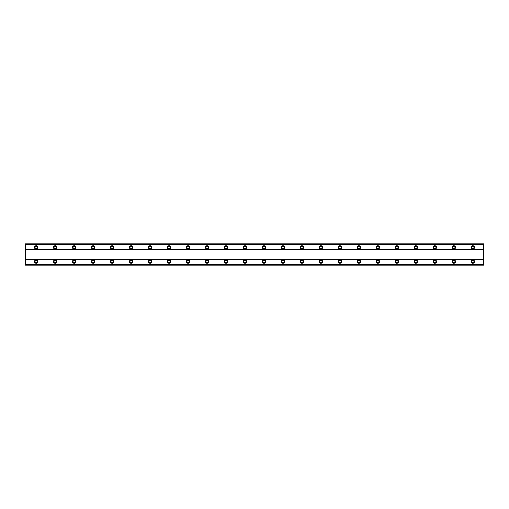 <?xml version="1.0" encoding="UTF-8"?>
<svg xmlns="http://www.w3.org/2000/svg" width="509" height="509" viewBox="0 0 509 509"><rect width="100%" height="100%" fill="white"/><g stroke="black" fill="none" stroke-linecap="round" stroke-linejoin="round"><path stroke-width="0.76" d="M36.133 259.959A1.661 1.661 0 0 0 34.472 261.62A1.661 1.661 0 0 0 36.133 263.28A1.661 1.661 0 0 0 37.793 261.62A1.661 1.661 0 0 0 36.133 259.959M472.867 259.959A1.661 1.661 0 0 0 471.207 261.62A1.661 1.661 0 0 0 472.867 263.28A1.661 1.661 0 0 0 474.528 261.62A1.661 1.661 0 0 0 472.867 259.959M453.882 259.959A1.661 1.661 0 0 0 452.221 261.62A1.661 1.661 0 0 0 453.882 263.28A1.661 1.661 0 0 0 455.542 261.62A1.661 1.661 0 0 0 453.882 259.959M434.89 259.959A1.661 1.661 0 0 0 433.229 261.62A1.661 1.661 0 0 0 434.89 263.28A1.661 1.661 0 0 0 436.55 261.62A1.661 1.661 0 0 0 434.89 259.959M415.904 259.959A1.661 1.661 0 0 0 414.243 261.62A1.661 1.661 0 0 0 415.904 263.28A1.661 1.661 0 0 0 417.565 261.62A1.661 1.661 0 0 0 415.904 259.959M396.912 259.959A1.661 1.661 0 0 0 395.251 261.62A1.661 1.661 0 0 0 396.912 263.28A1.661 1.661 0 0 0 398.579 261.62A1.661 1.661 0 0 0 396.912 259.959M377.926 259.959A1.661 1.661 0 0 0 376.266 261.62A1.661 1.661 0 0 0 377.926 263.28A1.661 1.661 0 0 0 379.587 261.62A1.661 1.661 0 0 0 377.926 259.959M358.94 259.959A1.661 1.661 0 0 0 357.273 261.62A1.661 1.661 0 0 0 358.94 263.28A1.661 1.661 0 0 0 360.601 261.62A1.661 1.661 0 0 0 358.94 259.959M339.948 259.959A1.661 1.661 0 0 0 338.288 261.62A1.661 1.661 0 0 0 339.948 263.28A1.661 1.661 0 0 0 341.609 261.62A1.661 1.661 0 0 0 339.948 259.959M320.963 259.959A1.661 1.661 0 0 0 319.296 261.62A1.661 1.661 0 0 0 320.963 263.28A1.661 1.661 0 0 0 322.623 261.62A1.661 1.661 0 0 0 320.963 259.959M301.971 259.959A1.661 1.661 0 0 0 300.31 261.62A1.661 1.661 0 0 0 301.971 263.28A1.661 1.661 0 0 0 303.631 261.62A1.661 1.661 0 0 0 301.971 259.959M282.985 259.959A1.661 1.661 0 0 0 281.324 261.62A1.661 1.661 0 0 0 282.985 263.28A1.661 1.661 0 0 0 284.646 261.62A1.661 1.661 0 0 0 282.985 259.959M263.993 259.959A1.661 1.661 0 0 0 262.332 261.62A1.661 1.661 0 0 0 263.993 263.28A1.661 1.661 0 0 0 265.653 261.62A1.661 1.661 0 0 0 263.993 259.959M245.007 259.959A1.661 1.661 0 0 0 243.347 261.62A1.661 1.661 0 0 0 245.007 263.28A1.661 1.661 0 0 0 246.668 261.62A1.661 1.661 0 0 0 245.007 259.959M226.015 259.959A1.661 1.661 0 0 0 224.354 261.62A1.661 1.661 0 0 0 226.015 263.28A1.661 1.661 0 0 0 227.676 261.62A1.661 1.661 0 0 0 226.015 259.959M207.029 259.959A1.661 1.661 0 0 0 205.369 261.62A1.661 1.661 0 0 0 207.029 263.28A1.661 1.661 0 0 0 208.69 261.62A1.661 1.661 0 0 0 207.029 259.959M188.037 259.959A1.661 1.661 0 0 0 186.377 261.62A1.661 1.661 0 0 0 188.037 263.28A1.661 1.661 0 0 0 189.704 261.62A1.661 1.661 0 0 0 188.037 259.959M169.052 259.959A1.661 1.661 0 0 0 167.391 261.62A1.661 1.661 0 0 0 169.052 263.28A1.661 1.661 0 0 0 170.712 261.62A1.661 1.661 0 0 0 169.052 259.959M150.06 259.959A1.661 1.661 0 0 0 148.399 261.62A1.661 1.661 0 0 0 150.06 263.28A1.661 1.661 0 0 0 151.727 261.62A1.661 1.661 0 0 0 150.06 259.959M131.074 259.959A1.661 1.661 0 0 0 129.413 261.62A1.661 1.661 0 0 0 131.074 263.28A1.661 1.661 0 0 0 132.734 261.62A1.661 1.661 0 0 0 131.074 259.959M112.088 259.959A1.661 1.661 0 0 0 110.421 261.62A1.661 1.661 0 0 0 112.088 263.28A1.661 1.661 0 0 0 113.749 261.62A1.661 1.661 0 0 0 112.088 259.959M93.096 259.959A1.661 1.661 0 0 0 91.435 261.62A1.661 1.661 0 0 0 93.096 263.28A1.661 1.661 0 0 0 94.757 261.62A1.661 1.661 0 0 0 93.096 259.959M74.11 259.959A1.661 1.661 0 0 0 72.45 261.62A1.661 1.661 0 0 0 74.11 263.28A1.661 1.661 0 0 0 75.771 261.62A1.661 1.661 0 0 0 74.11 259.959M55.118 259.959A1.661 1.661 0 0 0 53.458 261.62A1.661 1.661 0 0 0 55.118 263.28A1.661 1.661 0 0 0 56.779 261.62A1.661 1.661 0 0 0 55.118 259.959M36.133 245.72A1.661 1.661 0 0 0 34.472 247.38A1.661 1.661 0 0 0 36.133 249.041A1.661 1.661 0 0 0 37.793 247.38A1.661 1.661 0 0 0 36.133 245.72M472.867 245.72A1.661 1.661 0 0 0 471.207 247.38A1.661 1.661 0 0 0 472.867 249.041A1.661 1.661 0 0 0 474.528 247.38A1.661 1.661 0 0 0 472.867 245.72M453.882 245.72A1.661 1.661 0 0 0 452.221 247.38A1.661 1.661 0 0 0 453.882 249.041A1.661 1.661 0 0 0 455.542 247.38A1.661 1.661 0 0 0 453.882 245.72M434.89 245.72A1.661 1.661 0 0 0 433.229 247.38A1.661 1.661 0 0 0 434.89 249.041A1.661 1.661 0 0 0 436.55 247.38A1.661 1.661 0 0 0 434.89 245.72M415.904 245.72A1.661 1.661 0 0 0 414.243 247.38A1.661 1.661 0 0 0 415.904 249.041A1.661 1.661 0 0 0 417.565 247.38A1.661 1.661 0 0 0 415.904 245.72M396.912 245.72A1.661 1.661 0 0 0 395.251 247.38A1.661 1.661 0 0 0 396.912 249.041A1.661 1.661 0 0 0 398.579 247.38A1.661 1.661 0 0 0 396.912 245.72M377.926 245.72A1.661 1.661 0 0 0 376.266 247.38A1.661 1.661 0 0 0 377.926 249.041A1.661 1.661 0 0 0 379.587 247.38A1.661 1.661 0 0 0 377.926 245.72M358.94 245.72A1.661 1.661 0 0 0 357.273 247.38A1.661 1.661 0 0 0 358.94 249.041A1.661 1.661 0 0 0 360.601 247.38A1.661 1.661 0 0 0 358.94 245.72M339.948 245.72A1.661 1.661 0 0 0 338.288 247.38A1.661 1.661 0 0 0 339.948 249.041A1.661 1.661 0 0 0 341.609 247.38A1.661 1.661 0 0 0 339.948 245.72M320.963 245.72A1.661 1.661 0 0 0 319.296 247.38A1.661 1.661 0 0 0 320.963 249.041A1.661 1.661 0 0 0 322.623 247.38A1.661 1.661 0 0 0 320.963 245.72M301.971 245.72A1.661 1.661 0 0 0 300.31 247.38A1.661 1.661 0 0 0 301.971 249.041A1.661 1.661 0 0 0 303.631 247.38A1.661 1.661 0 0 0 301.971 245.72M282.985 245.72A1.661 1.661 0 0 0 281.324 247.38A1.661 1.661 0 0 0 282.985 249.041A1.661 1.661 0 0 0 284.646 247.38A1.661 1.661 0 0 0 282.985 245.72M263.993 245.72A1.661 1.661 0 0 0 262.332 247.38A1.661 1.661 0 0 0 263.993 249.041A1.661 1.661 0 0 0 265.653 247.38A1.661 1.661 0 0 0 263.993 245.72M245.007 245.72A1.661 1.661 0 0 0 243.347 247.38A1.661 1.661 0 0 0 245.007 249.041A1.661 1.661 0 0 0 246.668 247.38A1.661 1.661 0 0 0 245.007 245.72M226.015 245.72A1.661 1.661 0 0 0 224.354 247.38A1.661 1.661 0 0 0 226.015 249.041A1.661 1.661 0 0 0 227.676 247.38A1.661 1.661 0 0 0 226.015 245.72M207.029 245.72A1.661 1.661 0 0 0 205.369 247.38A1.661 1.661 0 0 0 207.029 249.041A1.661 1.661 0 0 0 208.69 247.38A1.661 1.661 0 0 0 207.029 245.72M188.037 245.72A1.661 1.661 0 0 0 186.377 247.38A1.661 1.661 0 0 0 188.037 249.041A1.661 1.661 0 0 0 189.704 247.38A1.661 1.661 0 0 0 188.037 245.72M169.052 245.72A1.661 1.661 0 0 0 167.391 247.38A1.661 1.661 0 0 0 169.052 249.041A1.661 1.661 0 0 0 170.712 247.38A1.661 1.661 0 0 0 169.052 245.72M150.06 245.72A1.661 1.661 0 0 0 148.399 247.38A1.661 1.661 0 0 0 150.06 249.041A1.661 1.661 0 0 0 151.727 247.38A1.661 1.661 0 0 0 150.06 245.72M131.074 245.72A1.661 1.661 0 0 0 129.413 247.38A1.661 1.661 0 0 0 131.074 249.041A1.661 1.661 0 0 0 132.734 247.38A1.661 1.661 0 0 0 131.074 245.72M112.088 245.72A1.661 1.661 0 0 0 110.421 247.38A1.661 1.661 0 0 0 112.088 249.041A1.661 1.661 0 0 0 113.749 247.38A1.661 1.661 0 0 0 112.088 245.72M93.096 245.72A1.661 1.661 0 0 0 91.435 247.38A1.661 1.661 0 0 0 93.096 249.041A1.661 1.661 0 0 0 94.757 247.38A1.661 1.661 0 0 0 93.096 245.72M74.11 245.72A1.661 1.661 0 0 0 72.45 247.38A1.661 1.661 0 0 0 74.11 249.041A1.661 1.661 0 0 0 75.771 247.38A1.661 1.661 0 0 0 74.11 245.72M55.118 245.72A1.661 1.661 0 0 0 53.458 247.38A1.661 1.661 0 0 0 55.118 249.041A1.661 1.661 0 0 0 56.779 247.38A1.661 1.661 0 0 0 55.118 245.72M36.133 248.449A1.069 1.069 0 0 1 35.064 247.38A1.069 1.069 0 0 1 36.133 246.311A1.069 1.069 0 0 1 37.202 247.38A1.069 1.069 0 0 1 36.133 248.449M472.867 248.449A1.069 1.069 0 0 1 471.798 247.38A1.069 1.069 0 0 1 472.867 246.311A1.069 1.069 0 0 1 473.936 247.38A1.069 1.069 0 0 1 472.867 248.449M453.882 248.449A1.069 1.069 0 0 1 452.813 247.38A1.069 1.069 0 0 1 453.882 246.311A1.069 1.069 0 0 1 454.951 247.38A1.069 1.069 0 0 1 453.882 248.449M434.89 248.449A1.069 1.069 0 0 1 433.821 247.38A1.069 1.069 0 0 1 434.89 246.311A1.069 1.069 0 0 1 435.959 247.38A1.069 1.069 0 0 1 434.89 248.449M415.904 248.449A1.069 1.069 0 0 1 414.835 247.38A1.069 1.069 0 0 1 415.904 246.311A1.069 1.069 0 0 1 416.973 247.38A1.069 1.069 0 0 1 415.904 248.449M396.912 248.449A1.069 1.069 0 0 1 395.849 247.38A1.069 1.069 0 0 1 396.912 246.311A1.069 1.069 0 0 1 397.981 247.38A1.069 1.069 0 0 1 396.912 248.449M377.926 248.449A1.069 1.069 0 0 1 376.857 247.38A1.069 1.069 0 0 1 377.926 246.311A1.069 1.069 0 0 1 378.995 247.38A1.069 1.069 0 0 1 377.926 248.449M358.94 248.449A1.069 1.069 0 0 1 357.872 247.38A1.069 1.069 0 0 1 358.94 246.311A1.069 1.069 0 0 1 360.003 247.38A1.069 1.069 0 0 1 358.94 248.449M339.948 248.449A1.069 1.069 0 0 1 338.879 247.38A1.069 1.069 0 0 1 339.948 246.311A1.069 1.069 0 0 1 341.017 247.38A1.069 1.069 0 0 1 339.948 248.449M320.963 248.449A1.069 1.069 0 0 1 319.894 247.38A1.069 1.069 0 0 1 320.963 246.311A1.069 1.069 0 0 1 322.025 247.38A1.069 1.069 0 0 1 320.963 248.449M301.971 248.449A1.069 1.069 0 0 1 300.902 247.38A1.069 1.069 0 0 1 301.971 246.311A1.069 1.069 0 0 1 303.04 247.38A1.069 1.069 0 0 1 301.971 248.449M282.985 248.449A1.069 1.069 0 0 1 281.916 247.38A1.069 1.069 0 0 1 282.985 246.311A1.069 1.069 0 0 1 284.054 247.38A1.069 1.069 0 0 1 282.985 248.449M263.993 248.449A1.069 1.069 0 0 1 262.924 247.38A1.069 1.069 0 0 1 263.993 246.311A1.069 1.069 0 0 1 265.062 247.38A1.069 1.069 0 0 1 263.993 248.449M245.007 248.449A1.069 1.069 0 0 1 243.938 247.38A1.069 1.069 0 0 1 245.007 246.311A1.069 1.069 0 0 1 246.076 247.38A1.069 1.069 0 0 1 245.007 248.449M226.015 248.449A1.069 1.069 0 0 1 224.946 247.38A1.069 1.069 0 0 1 226.015 246.311A1.069 1.069 0 0 1 227.084 247.38A1.069 1.069 0 0 1 226.015 248.449M207.029 248.449A1.069 1.069 0 0 1 205.96 247.38A1.069 1.069 0 0 1 207.029 246.311A1.069 1.069 0 0 1 208.098 247.38A1.069 1.069 0 0 1 207.029 248.449M188.037 248.449A1.069 1.069 0 0 1 186.975 247.38A1.069 1.069 0 0 1 188.037 246.311A1.069 1.069 0 0 1 189.106 247.38A1.069 1.069 0 0 1 188.037 248.449M169.052 248.449A1.069 1.069 0 0 1 167.983 247.38A1.069 1.069 0 0 1 169.052 246.311A1.069 1.069 0 0 1 170.121 247.38A1.069 1.069 0 0 1 169.052 248.449M150.06 248.449A1.069 1.069 0 0 1 148.997 247.38A1.069 1.069 0 0 1 150.06 246.311A1.069 1.069 0 0 1 151.128 247.38A1.069 1.069 0 0 1 150.06 248.449M131.074 248.449A1.069 1.069 0 0 1 130.005 247.38A1.069 1.069 0 0 1 131.074 246.311A1.069 1.069 0 0 1 132.143 247.38A1.069 1.069 0 0 1 131.074 248.449M112.088 248.449A1.069 1.069 0 0 1 111.019 247.38A1.069 1.069 0 0 1 112.088 246.311A1.069 1.069 0 0 1 113.151 247.38A1.069 1.069 0 0 1 112.088 248.449M93.096 248.449A1.069 1.069 0 0 1 92.027 247.38A1.069 1.069 0 0 1 93.096 246.311A1.069 1.069 0 0 1 94.165 247.38A1.069 1.069 0 0 1 93.096 248.449M74.11 248.449A1.069 1.069 0 0 1 73.041 247.38A1.069 1.069 0 0 1 74.11 246.311A1.069 1.069 0 0 1 75.179 247.38A1.069 1.069 0 0 1 74.11 248.449M55.118 248.449A1.069 1.069 0 0 1 54.049 247.38A1.069 1.069 0 0 1 55.118 246.311A1.069 1.069 0 0 1 56.187 247.38A1.069 1.069 0 0 1 55.118 248.449M36.133 262.689A1.069 1.069 0 0 1 35.064 261.62A1.069 1.069 0 0 1 36.133 260.551A1.069 1.069 0 0 1 37.202 261.62A1.069 1.069 0 0 1 36.133 262.689M472.867 262.689A1.069 1.069 0 0 1 471.798 261.62A1.069 1.069 0 0 1 472.867 260.551A1.069 1.069 0 0 1 473.936 261.62A1.069 1.069 0 0 1 472.867 262.689M453.882 262.689A1.069 1.069 0 0 1 452.813 261.62A1.069 1.069 0 0 1 453.882 260.551A1.069 1.069 0 0 1 454.951 261.62A1.069 1.069 0 0 1 453.882 262.689M434.89 262.689A1.069 1.069 0 0 1 433.821 261.62A1.069 1.069 0 0 1 434.89 260.551A1.069 1.069 0 0 1 435.959 261.62A1.069 1.069 0 0 1 434.89 262.689M415.904 262.689A1.069 1.069 0 0 1 414.835 261.62A1.069 1.069 0 0 1 415.904 260.551A1.069 1.069 0 0 1 416.973 261.62A1.069 1.069 0 0 1 415.904 262.689M396.912 262.689A1.069 1.069 0 0 1 395.849 261.62A1.069 1.069 0 0 1 396.912 260.551A1.069 1.069 0 0 1 397.981 261.62A1.069 1.069 0 0 1 396.912 262.689M377.926 262.689A1.069 1.069 0 0 1 376.857 261.62A1.069 1.069 0 0 1 377.926 260.551A1.069 1.069 0 0 1 378.995 261.62A1.069 1.069 0 0 1 377.926 262.689M358.94 262.689A1.069 1.069 0 0 1 357.872 261.62A1.069 1.069 0 0 1 358.94 260.551A1.069 1.069 0 0 1 360.003 261.62A1.069 1.069 0 0 1 358.94 262.689M339.948 262.689A1.069 1.069 0 0 1 338.879 261.62A1.069 1.069 0 0 1 339.948 260.551A1.069 1.069 0 0 1 341.017 261.62A1.069 1.069 0 0 1 339.948 262.689M320.963 262.689A1.069 1.069 0 0 1 319.894 261.62A1.069 1.069 0 0 1 320.963 260.551A1.069 1.069 0 0 1 322.025 261.62A1.069 1.069 0 0 1 320.963 262.689M301.971 262.689A1.069 1.069 0 0 1 300.902 261.62A1.069 1.069 0 0 1 301.971 260.551A1.069 1.069 0 0 1 303.04 261.62A1.069 1.069 0 0 1 301.971 262.689M282.985 262.689A1.069 1.069 0 0 1 281.916 261.62A1.069 1.069 0 0 1 282.985 260.551A1.069 1.069 0 0 1 284.054 261.62A1.069 1.069 0 0 1 282.985 262.689M263.993 262.689A1.069 1.069 0 0 1 262.924 261.62A1.069 1.069 0 0 1 263.993 260.551A1.069 1.069 0 0 1 265.062 261.62A1.069 1.069 0 0 1 263.993 262.689M245.007 262.689A1.069 1.069 0 0 1 243.938 261.62A1.069 1.069 0 0 1 245.007 260.551A1.069 1.069 0 0 1 246.076 261.62A1.069 1.069 0 0 1 245.007 262.689M226.015 262.689A1.069 1.069 0 0 1 224.946 261.62A1.069 1.069 0 0 1 226.015 260.551A1.069 1.069 0 0 1 227.084 261.62A1.069 1.069 0 0 1 226.015 262.689M207.029 262.689A1.069 1.069 0 0 1 205.96 261.62A1.069 1.069 0 0 1 207.029 260.551A1.069 1.069 0 0 1 208.098 261.62A1.069 1.069 0 0 1 207.029 262.689M188.037 262.689A1.069 1.069 0 0 1 186.975 261.62A1.069 1.069 0 0 1 188.037 260.551A1.069 1.069 0 0 1 189.106 261.62A1.069 1.069 0 0 1 188.037 262.689M169.052 262.689A1.069 1.069 0 0 1 167.983 261.62A1.069 1.069 0 0 1 169.052 260.551A1.069 1.069 0 0 1 170.121 261.62A1.069 1.069 0 0 1 169.052 262.689M150.06 262.689A1.069 1.069 0 0 1 148.997 261.62A1.069 1.069 0 0 1 150.06 260.551A1.069 1.069 0 0 1 151.128 261.62A1.069 1.069 0 0 1 150.06 262.689M131.074 262.689A1.069 1.069 0 0 1 130.005 261.62A1.069 1.069 0 0 1 131.074 260.551A1.069 1.069 0 0 1 132.143 261.62A1.069 1.069 0 0 1 131.074 262.689M112.088 262.689A1.069 1.069 0 0 1 111.019 261.62A1.069 1.069 0 0 1 112.088 260.551A1.069 1.069 0 0 1 113.151 261.62A1.069 1.069 0 0 1 112.088 262.689M93.096 262.689A1.069 1.069 0 0 1 92.027 261.62A1.069 1.069 0 0 1 93.096 260.551A1.069 1.069 0 0 1 94.165 261.62A1.069 1.069 0 0 1 93.096 262.689M74.11 262.689A1.069 1.069 0 0 1 73.041 261.62A1.069 1.069 0 0 1 74.11 260.551A1.069 1.069 0 0 1 75.179 261.62A1.069 1.069 0 0 1 74.11 262.689M55.118 262.689A1.069 1.069 0 0 1 54.049 261.62A1.069 1.069 0 0 1 55.118 260.551A1.069 1.069 0 0 1 56.187 261.62A1.069 1.069 0 0 1 55.118 262.689M25.45 265.183L25.45 243.817L483.55 243.817L483.55 265.183L25.45 265.183M25.45 264.375L483.55 264.375M483.55 265.119L25.45 265.119M483.55 264.317L25.45 264.317M25.45 259.482L483.55 259.482M483.55 259.246L25.45 259.246M25.45 249.754L483.55 249.754M483.55 249.518L25.45 249.518M25.45 244.683L483.55 244.683M25.45 243.881L483.55 243.881M483.55 244.625L25.45 244.625"/></g></svg>
